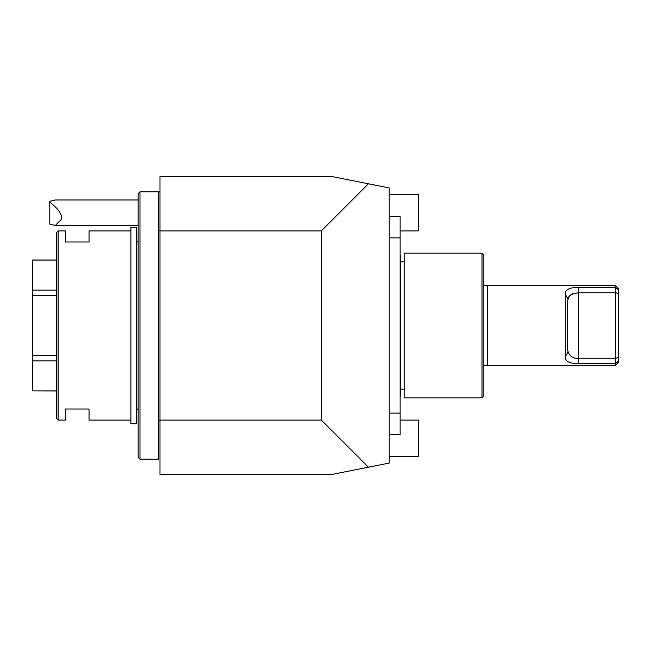 <?xml version="1.0" encoding="UTF-8"?>
<svg xmlns="http://www.w3.org/2000/svg" width="651" height="651" viewBox="0 0 651 651"><rect width="100%" height="100%" fill="white"/><g stroke="black" fill="none" stroke-linecap="round" stroke-linejoin="round"><path stroke-width="0.98" d="M368.425 183.802L321.325 230.902L159.991 230.902L159.991 176.323L330.806 176.323L389.225 187.936L389.225 463.064L330.806 474.677L159.991 474.677L159.991 420.098L321.325 420.098L368.425 467.198M159.991 230.902L159.991 420.098M321.325 230.902L321.325 420.098M158.722 420.831L159.991 420.831M158.722 230.169L159.991 230.169M139.981 191.785L158.722 191.785L158.722 459.215L139.981 459.215L138.158 457.401L138.158 193.599L139.981 191.785L139.981 459.215M138.158 241.814L136.344 241.814M138.158 409.186L136.344 409.186M136.344 423.744L136.344 227.256L130.884 227.256L130.884 423.744L136.344 423.744M130.884 420.098L89.041 420.098L89.041 409.007L65.393 409.007L65.393 420.098L58.118 420.098L58.118 230.902L65.393 230.902L65.393 241.993L89.041 241.993L89.041 230.902L130.884 230.902M58.118 420.098L56.295 418.284L56.295 232.716L58.118 230.902M56.295 260.009L32.55 260.009L32.55 355.503L56.295 355.503M56.295 260.083L32.55 260.083M56.295 290.086L32.55 290.086M56.295 295.497L32.55 295.497M56.295 360.914L32.55 360.914L32.55 355.503M56.295 390.917L32.55 390.917L32.55 360.914M56.295 390.991L32.55 390.917M49.785 202.217C58.061 208.418 62 214.065 61.609 219.159L55.327 225.441L49.785 224.115L49.785 201.297L55.327 199.971L138.158 199.971M389.225 237.875L400.137 237.875L400.137 216.344L389.225 216.344M389.225 434.656L400.137 434.656L400.137 237.875M389.225 413.125L400.137 413.125M400.137 225.441L400.137 261.824M400.137 389.176L400.137 425.559M400.316 395.718A5.639 5.639 0 0 0 400.682 393.725L400.682 257.275A5.639 5.639 0 0 0 400.316 255.282M404.141 397.907L404.141 253.093L482.009 253.093L482.009 397.907L404.141 397.907M482.009 253.093L483.823 254.915L483.823 396.085L482.009 397.907M483.823 285.48L487.461 285.48L487.461 365.52L483.823 365.52M487.461 365.431L615.537 365.431L615.537 363.632L578.43 363.632C575.37 363.64 564.458 363.47 565.41 356.406L565.41 294.594C564.458 287.53 575.37 287.36 578.43 287.368L577.331 287.384M572.107 287.897L570.479 288.287M565.41 294.594L568.185 299.2C567.989 295.969 571.399 293.821 578.43 292.755L578.43 287.368L615.537 287.368L615.537 285.569L487.461 285.569M618.45 289.793L615.537 287.368L618.45 289.793L618.45 362.526L618.45 361.207L615.537 363.632L618.45 361.207M570.626 295.001L572.53 293.804M572.213 363.12L574.646 363.453M577.055 363.608L578.267 363.632M565.41 356.406L568.185 351.8C569.934 356.569 573.352 358.717 578.43 358.245L615.537 358.245L615.537 363.632M615.537 287.368L615.537 358.245L618.45 357.602M568.185 299.2L567.509 300.697L567.509 350.303L568.185 351.8M578.43 363.632L578.43 292.755L615.537 292.755L618.45 293.398M389.225 194.511L418.333 194.511L418.333 230.902L400.316 230.902M400.316 420.098L418.333 420.098L418.333 456.489L389.225 456.489M159.991 191.776A21.833 21.833 0 0 0 158.722 192.2M55.327 225.441L138.158 225.441M404.141 389.176L400.682 389.176M404.141 261.824L400.682 261.824M618.45 288.474L615.537 285.569M618.45 362.526L615.537 365.431"/></g></svg>

